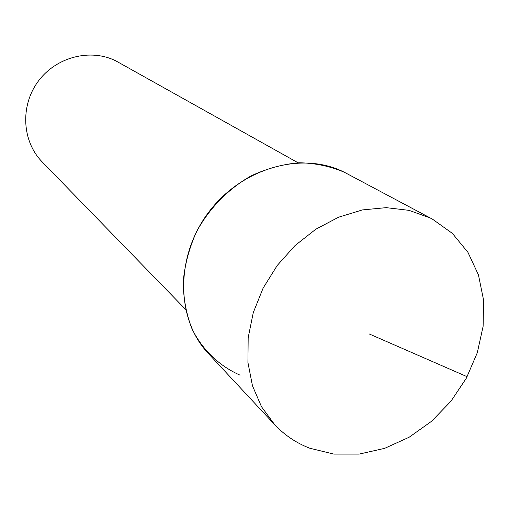<?xml version="1.0" encoding="UTF-8"?>
<svg xmlns="http://www.w3.org/2000/svg" width="509" height="509" viewBox="0 0 509 509"><rect width="100%" height="100%" fill="white"/><g stroke="black" fill="none" stroke-linecap="round" stroke-linejoin="round"><path stroke-width="0.76" d="M309.771 448.219C296.308 443.053 284.601 435.182 274.644 424.608L261.524 406.767L252.464 385.784L247.921 362.446L248.176 337.696L253.291 312.564L263.108 288.126L277.24 265.45L295.074 245.523L315.841 229.209L338.612 217.19L362.408 209.924L386.197 207.647L409.001 210.351L429.92 217.833L432.434 219.124L452.399 233.408L467.943 252.349L478.454 274.917L483.55 299.966L483.124 326.307L477.296 352.743L466.39 378.098L450.917 401.277L431.568 421.28L409.172 437.218L384.689 448.34L359.189 454.092L333.821 454.092L309.771 448.219M432.434 219.124L344.307 172.239C302.244 150.88 241.762 167.779 208.544 212.418C175.007 256.822 175.898 319.34 208.321 353.462L274.644 424.608M240.076 375.178C219.385 366.047 202.595 350.084 192.09 329.069C186.307 314.276 183.348 298.484 183.215 281.681C184.78 264.686 189.195 248.08 196.455 231.875C209.205 208.366 228.312 188.807 251.071 175.904C266.722 168.594 282.705 164.21 299.006 162.759C315.096 163.052 330.195 166.208 344.307 172.239M298.096 162.797L115.944 60.934C90.443 48.094 55.914 56.919 38.048 81.548C19.991 106.044 22.11 141.508 42.107 161.811L185.55 309.357M369.343 333.999L467.135 376.705"/></g></svg>

